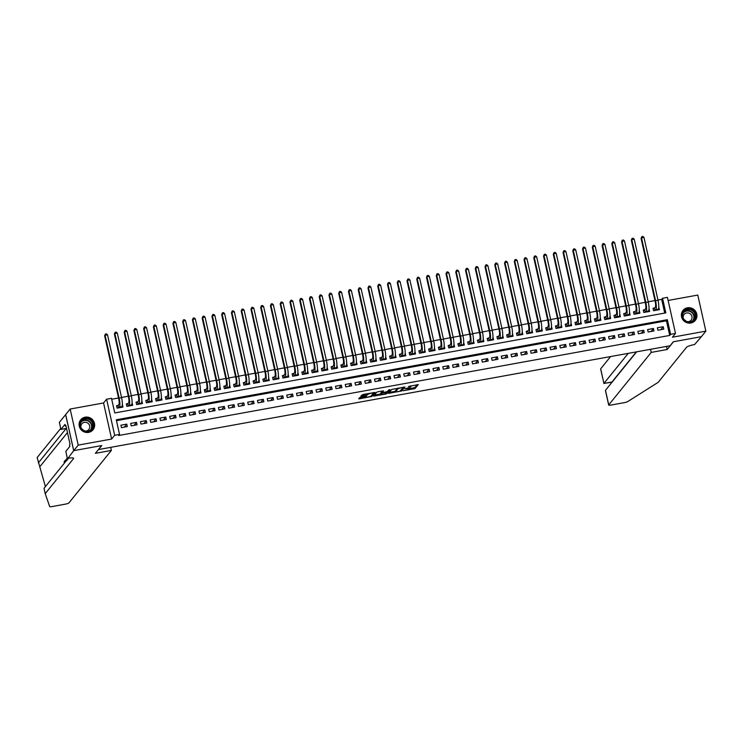 <?xml version="1.0" encoding="UTF-8"?>
<svg xmlns="http://www.w3.org/2000/svg" width="743" height="743" viewBox="0 0 743 743"><rect width="100%" height="100%" fill="white"/><g stroke="black" fill="none" stroke-linecap="round" stroke-linejoin="round"><path stroke-width="1.11" d="M403.226 390.753L415.077 388.543L418.263 384.586L408.362 386.499A3.186 0.567 167.4 0 1 410.907 386.499A3.186 0.567 167.4 0 1 410.86 386.639L410.6 386.964A3.186 0.567 167.4 0 1 406.969 388.217L404.861 388.728L406.727 388.524A3.186 0.567 167.4 0 1 409.272 388.524A3.186 0.567 167.4 0 1 409.226 388.663L408.966 388.988A3.186 0.567 167.4 0 1 405.334 390.233L403.226 390.753M88.566 432.38A7.922 7.597 39 0 0 93.451 420.9A7.922 7.597 39 0 0 80.708 419.795A7.922 7.597 39 0 0 88.566 432.38M690.841 323.01A7.922 7.597 39 0 0 695.727 311.531A7.922 7.597 39 0 0 682.984 310.425A7.922 7.597 39 0 0 690.841 323.01M360.764 397.282L359.631 397.672L358.72 398.815L359.519 398.815L371.946 396.372L375.131 392.415L363.039 394.468L360.819 396.233L366.448 395.35L368.11 394.301A2.666 0.474 167.4 0 1 370.859 393.307A2.666 0.474 167.4 0 1 373.274 393.261A2.666 0.474 167.4 0 1 373.237 393.372L371.147 395.945A2.666 0.474 167.4 0 1 368.407 396.938A2.666 0.474 167.4 0 1 365.983 396.994A2.666 0.474 167.4 0 1 366.03 396.883L366.392 396.409L365.593 396.409L360.764 397.282M119.549 434.395L114.673 435.287L106.611 399.214L111.487 398.322L114.756 412.95L665.821 312.877L662.552 298.259L667.428 297.367L675.489 333.44L670.613 334.322L667.344 319.704L116.279 419.776L119.549 434.395L118.648 435.509L669.722 335.437L670.613 334.322M675.489 333.44L672.443 337.211L705.85 331.137L701.373 336.681L673.325 341.771L670.102 345.755L98.559 449.552L101.782 445.559L73.743 450.657L78.219 445.113L111.626 439.048L114.673 435.287M388.515 393.363L401.722 390.967L404.907 387.01L391.682 389.453L388.515 393.363M385.701 394.059L373.608 396.112L376.794 392.155L377.927 391.765L383.555 390.883L382.236 392.564L383.035 392.564L387.382 391.589L388.719 389.936L390.066 389.657L386.834 393.669L385.701 394.059L385.589 393.539M73.743 450.657L65.672 414.585L70.158 409.04L78.219 445.113M705.85 331.137L697.788 295.073L668.115 300.46M118.267 405.399L116.558 405.706L117.106 408.139L122.957 407.08L122.409 404.638M128.019 403.625L126.31 403.932L126.858 406.375L132.709 405.306L132.161 402.873M137.771 401.852L136.062 402.167L136.61 404.601L142.461 403.542L141.913 401.099M147.523 400.078L145.814 400.393L146.362 402.827L152.213 401.768L151.674 399.325M157.275 398.313L155.575 398.619L156.114 401.062L161.965 399.994L161.426 397.561M167.036 396.539L165.327 396.846L165.865 399.288L171.726 398.22L171.178 395.787M176.788 394.765L175.079 395.081L175.627 397.514L181.478 396.456L180.93 394.013M186.539 393.001L184.831 393.307L185.378 395.74L191.23 394.682L190.682 392.248M196.291 391.227L194.582 391.533L195.13 393.976L200.982 392.908L200.434 390.474M206.043 389.453L204.334 389.769L204.882 392.202L210.733 391.143L210.195 388.7M215.795 387.679L214.095 387.995L214.634 390.428L220.485 389.369L219.947 386.927M225.556 385.914L223.847 386.221L224.386 388.663L230.246 387.595L229.698 385.162M235.308 384.14L233.599 384.447L234.147 386.889L239.998 385.821L239.45 383.388M245.06 382.366L243.351 382.682L243.899 385.115L249.75 384.057L249.202 381.614M254.812 380.602L253.103 380.908L253.651 383.342L259.502 382.283L258.954 379.849M264.564 378.828L262.855 379.134L263.403 381.577L269.254 380.509L268.715 378.076M274.316 377.054L272.616 377.37L273.155 379.803L279.006 378.744L278.467 376.302M284.077 375.289L282.368 375.596L282.907 378.029L288.767 376.97L288.219 374.537M293.829 373.515L292.12 373.822L292.668 376.264L298.519 375.196L297.971 372.763M303.581 371.741L301.872 372.057L302.42 374.491L308.271 373.432L307.723 370.989M313.332 369.968L311.623 370.283L312.171 372.717L318.023 371.658L317.475 369.215M323.084 368.203L321.375 368.509L321.923 370.952L327.774 369.884L327.226 367.451M332.836 366.429L331.137 366.736L331.675 369.178L337.526 368.11L336.988 365.677M342.597 364.655L340.888 364.971L341.427 367.404L347.278 366.345L346.74 363.903M352.349 362.89L350.64 363.197L351.188 365.63L357.039 364.572L356.491 362.138M362.101 361.117L360.392 361.423L360.94 363.866L366.791 362.798L366.243 360.364M371.853 359.343L370.144 359.658L370.692 362.092L376.543 361.033L375.995 358.59M381.605 357.578L379.896 357.885L380.444 360.318L386.295 359.259L385.747 356.816M391.357 355.804L389.657 356.111L390.196 358.553L396.047 357.485L395.508 355.052M401.109 354.03L399.409 354.337L399.948 356.779L405.799 355.711L405.26 353.278M410.87 352.256L409.161 352.572L409.709 355.005L415.56 353.947L415.012 351.504M420.622 350.492L418.913 350.798L419.461 353.231L425.312 352.173L424.764 349.739M430.373 348.718L428.665 349.024L429.213 351.467L435.064 350.399L434.516 347.965M440.125 346.944L438.416 347.26L438.964 349.693L444.816 348.634L444.268 346.192M449.877 345.179L448.178 345.486L448.716 347.919L454.567 346.86L454.029 344.427M459.629 343.405L457.929 343.712L458.468 346.154L464.319 345.086L463.781 342.653M469.39 341.631L467.681 341.947L468.229 344.38L474.08 343.322L473.532 340.879M479.142 339.857L477.433 340.173L477.981 342.607L483.832 341.548L483.284 339.105M488.894 338.093L487.185 338.399L487.733 340.842L493.584 339.774L493.036 337.341M498.646 336.319L496.937 336.625L497.485 339.068L503.336 338L502.788 335.567M508.398 334.545L506.689 334.861L507.237 337.294L513.088 336.235L512.549 333.793M518.15 332.78L516.45 333.087L516.989 335.52L522.84 334.461L522.301 332.028M527.911 331.006L526.202 331.313L526.741 333.756L532.601 332.688L532.053 330.254M537.663 329.233L535.954 329.548L536.502 331.982L542.353 330.923L541.805 328.48M547.415 327.468L545.706 327.774L546.254 330.208L552.105 329.149L551.557 326.706M557.166 325.694L555.458 326.001L556.005 328.443L561.857 327.375L561.309 324.942M566.918 323.92L565.209 324.227L565.757 326.669L571.608 325.601L571.07 323.168M576.67 322.146L574.971 322.462L575.509 324.895L581.36 323.837L580.822 321.394M586.431 320.382L584.722 320.688L585.261 323.121L591.122 322.063L590.574 319.629M596.183 318.608L594.474 318.914L595.022 321.357L600.873 320.289L600.325 317.855M605.935 316.834L604.226 317.15L604.774 319.583L610.625 318.524L610.077 316.081M615.687 315.069L613.978 315.376L614.526 317.809L620.377 316.75L619.829 314.317M625.439 313.295L623.73 313.602L624.278 316.044L630.129 314.976L629.59 312.543M635.191 311.521L633.491 311.837L634.03 314.27L639.881 313.212L639.342 310.769M644.952 309.747L643.243 310.063L643.782 312.497L649.642 311.438L649.094 308.995M657.899 330.226L663.75 329.168L663.202 326.725L657.351 327.793L657.899 330.226M648.147 332L653.998 330.932L653.45 328.499L647.599 329.558L648.147 332M638.395 333.765L644.246 332.706L643.698 330.273L637.847 331.332L638.395 333.765M628.634 335.539L634.485 334.48L633.946 332.037L628.095 333.105L628.634 335.539M618.882 337.313L624.733 336.245L624.194 333.811L618.343 334.87L618.882 337.313M609.13 339.077L614.981 338.019L614.433 335.585L608.582 336.644L609.13 339.077M599.378 340.851L605.229 339.792L604.681 337.35L598.83 338.418L599.378 340.851M589.626 342.625L595.477 341.557L594.929 339.124L589.078 340.183L589.626 342.625M579.874 344.399L585.725 343.331L585.178 340.898L579.326 341.956L579.874 344.399M570.113 346.164L575.974 345.105L575.426 342.662L569.575 343.73L570.113 346.164M560.361 347.938L566.212 346.879L565.674 344.436L559.823 345.504L560.361 347.938M550.609 349.712L556.461 348.643L555.922 346.21L550.061 347.269L550.609 349.712M540.858 351.476L546.709 350.417L546.161 347.984L540.31 349.043L540.858 351.476M531.106 353.25L536.957 352.191L536.409 349.749L530.558 350.817L531.106 353.25M521.354 355.024L527.205 353.956L526.657 351.523L520.806 352.581L521.354 355.024M511.593 356.798L517.453 355.73L516.905 353.296L511.054 354.355L511.593 356.798M501.841 358.563L507.692 357.504L507.153 355.061L501.302 356.129L501.841 358.563M492.089 360.336L497.94 359.278L497.401 356.835L491.541 357.903L492.089 360.336M482.337 362.11L488.188 361.042L487.64 358.609L481.789 359.668L482.337 362.11M472.585 363.875L478.436 362.816L477.888 360.374L472.037 361.442L472.585 363.875M462.833 365.649L468.684 364.59L468.136 362.147L462.285 363.216L462.833 365.649M453.072 367.423L458.933 366.355L458.385 363.921L452.533 364.98L453.072 367.423M443.32 369.187L449.171 368.129L448.633 365.695L442.782 366.754L443.32 369.187M433.568 370.961L439.419 369.903L438.881 367.46L433.02 368.528L433.568 370.961M423.816 372.735L429.668 371.667L429.12 369.234L423.269 370.293L423.816 372.735M414.065 374.509L419.916 373.441L419.368 371.008L413.517 372.067L414.065 374.509M404.313 376.274L410.164 375.215L409.616 372.772L403.765 373.84L404.313 376.274M394.552 378.048L400.412 376.989L399.864 374.546L394.013 375.614L394.552 378.048M384.8 379.822L390.651 378.754L390.112 376.32L384.261 377.379L384.8 379.822M375.048 381.586L380.899 380.527L380.36 378.094L374.5 379.153L375.048 381.586M365.296 383.36L371.147 382.301L370.599 379.859L364.748 380.927L365.296 383.36M355.544 385.134L361.395 384.066L360.847 381.633L354.996 382.691L355.544 385.134M345.792 386.908L351.643 385.84L351.095 383.407L345.244 384.465L345.792 386.908M336.031 388.673L341.891 387.614L341.343 385.171L335.492 386.239L336.031 388.673M326.279 390.446L332.13 389.388L331.592 386.945L325.74 388.013L326.279 390.446M316.527 392.22L322.378 391.152L321.84 388.719L315.989 389.778L316.527 392.22M306.775 393.985L312.627 392.926L312.079 390.484L306.227 391.552L306.775 393.985M297.024 395.759L302.875 394.7L302.327 392.258L296.476 393.326L297.024 395.759M287.272 397.533L293.123 396.465L292.575 394.031L286.724 395.09L287.272 397.533M277.52 399.297L283.371 398.239L282.823 395.805L276.972 396.864L277.52 399.297M267.759 401.071L273.61 400.013L273.071 397.57L267.22 398.638L267.759 401.071M258.007 402.845L263.858 401.777L263.319 399.344L257.468 400.403L258.007 402.845M248.255 404.619L254.106 403.551L253.558 401.118L247.707 402.177L248.255 404.619M238.503 406.384L244.354 405.325L243.806 402.882L237.955 403.951L238.503 406.384M228.751 408.158L234.602 407.099L234.054 404.656L228.203 405.724L228.751 408.158M218.999 409.932L224.85 408.864L224.302 406.43L218.451 407.489L218.999 409.932M209.238 411.696L215.089 410.638L214.551 408.204L208.699 409.263L209.238 411.696M199.486 413.47L205.337 412.411L204.799 409.969L198.948 411.037L199.486 413.47M189.734 415.244L195.585 414.176L195.037 411.743L189.186 412.802L189.734 415.244M179.982 417.018L185.834 415.95L185.286 413.517L179.434 414.575L179.982 417.018M170.231 418.783L176.082 417.724L175.534 415.281L169.683 416.349L170.231 418.783M160.479 420.557L166.33 419.489L165.782 417.055L159.931 418.114L160.479 420.557M150.718 422.33L156.569 421.262L156.03 418.829L150.179 419.888L150.718 422.33M140.966 424.095L146.817 423.036L146.278 420.594L140.427 421.662L140.966 424.095M131.214 425.869L137.065 424.81L136.526 422.368L130.666 423.436L131.214 425.869M669.722 335.437L666.452 320.809L116.484 420.687M126.765 424.142L120.914 425.2L121.462 427.643L127.313 426.575L126.765 424.142L124.36 427.114M664.725 313.082L661.66 299.364L657.964 300.033M654.982 300.571L648.212 301.807M645.221 302.345L638.46 303.571M635.469 304.119L628.708 305.345M625.717 305.893L618.956 307.119M615.966 307.658L609.195 308.893M606.214 309.432L599.443 310.658M596.462 311.206L589.691 312.431M586.701 312.97L579.939 314.205M576.949 314.744L570.187 315.97M567.197 316.518L560.436 317.744M557.445 318.283L550.684 319.518M547.693 320.057L540.923 321.282M537.941 321.83L531.171 323.056M528.18 323.604L521.419 324.83M518.428 325.369L511.667 326.604M508.676 327.143L501.915 328.369M498.925 328.917L492.163 330.143M489.173 330.681L482.402 331.917M479.421 332.455L472.65 333.681M469.66 334.229L462.898 335.455M459.908 336.003L453.146 337.229M450.156 337.768L443.395 339.003M440.404 339.542L433.643 340.768M430.652 341.316L423.881 342.542M420.9 343.08L414.13 344.315M411.148 344.854L404.378 346.08M401.387 346.628L394.626 347.854M391.635 348.393L384.874 349.628M381.883 350.167L375.122 351.393M372.132 351.941L365.361 353.166M362.38 353.714L355.609 354.94M352.628 355.479L345.857 356.714M342.867 357.253L336.105 358.479M333.115 359.027L326.353 360.253M323.363 360.792L316.602 362.027M313.611 362.565L306.84 363.791M303.859 364.339L297.089 365.565M294.107 366.113L287.337 367.339M284.346 367.878L277.585 369.104M274.594 369.652L267.833 370.878M264.842 371.426L258.081 372.652M255.09 373.19L248.32 374.426M245.339 374.964L238.568 376.19M235.587 376.738L228.816 377.964M225.826 378.503L219.064 379.738M216.074 380.277L209.312 381.503M206.322 382.051L199.561 383.277M196.57 383.825L189.799 385.05M186.818 385.589L180.047 386.824M177.066 387.363L170.296 388.589M167.305 389.137L160.544 390.363M157.553 390.902L150.792 392.137M147.801 392.675L141.04 393.901M138.049 394.449L131.279 395.675M128.298 396.214L121.527 397.449M118.546 397.988L111.691 399.232M654.704 307.983L652.995 308.289L653.543 310.732L659.394 309.664L658.762 307.24M111.626 439.048L103.565 402.975L70.158 409.04M103.565 402.975L106.611 399.214M661.66 299.364L662.552 298.259M666.452 320.809L667.344 319.704M663.202 326.725L660.796 329.697M653.45 328.499L651.044 331.471M643.698 330.273L641.293 333.245M633.946 332.037L631.541 335.009M624.194 333.811L621.789 336.783M614.433 335.585L612.037 338.557M604.681 337.35L602.276 340.322M594.929 339.124L592.524 342.096M585.178 340.898L582.772 343.87M575.426 342.662L573.02 345.644M565.674 344.436L563.268 347.408M555.922 346.21L553.516 349.182M546.161 347.984L543.755 350.956M536.409 349.749L534.003 352.721M526.657 351.523L524.252 354.495M516.905 353.296L514.5 356.269M507.153 355.061L504.748 358.033M497.401 356.835L494.996 359.807M487.64 358.609L485.235 361.581M477.888 360.374L475.483 363.355M468.136 362.147L465.731 365.119M458.385 363.921L455.979 366.893M448.633 365.695L446.227 368.667M438.881 367.46L436.475 370.432M429.12 369.234L426.714 372.206M419.368 371.008L416.962 373.98M409.616 372.772L407.21 375.754M399.864 374.546L397.459 377.518M390.112 376.32L387.707 379.292M380.36 378.094L377.955 381.066M370.599 379.859L368.194 382.831M360.847 381.633L358.442 384.605M351.095 383.407L348.69 386.379M341.343 385.171L338.938 388.143M331.592 386.945L329.186 389.917M321.84 388.719L319.434 391.691M312.079 390.484L309.673 393.465M302.327 392.258L299.921 395.23M292.575 394.031L290.169 397.003M282.823 395.805L280.417 398.777M273.071 397.57L270.666 400.542M263.319 399.344L260.914 402.316M253.558 401.118L251.162 404.09M243.806 402.882L241.401 405.864M234.054 404.656L231.649 407.628M224.302 406.43L221.897 409.402M214.551 408.204L212.145 411.176M204.799 409.969L202.393 412.941M195.037 411.743L192.641 414.715M185.286 413.517L182.88 416.489M175.534 415.281L173.128 418.253M165.782 417.055L163.376 420.027M156.03 418.829L153.625 421.801M146.278 420.594L143.873 423.575M136.526 422.368L134.121 425.34M409.114 388.793L414.863 387.567L417.241 384.623M401.248 390.14L403.886 387.047M389.295 392.397L395.787 391.217M399.78 391.245L403.356 387.54L401.424 387.762A3.186 0.567 167.4 0 0 397.793 389.007L395.898 391.357A3.186 0.567 167.4 0 0 395.843 391.496A3.186 0.567 167.4 0 0 398.397 391.496L399.78 391.245M395.843 391.496L395.629 390.521A3.186 0.567 167.4 0 1 395.675 390.381L397.421 388.227M380.806 393.939L374.407 395.1M382.534 390.929L382.236 392.564M388.951 389.806L386.62 392.694L386.834 393.669M380.927 394.161A2.666 0.474 167.4 0 0 380.88 394.282A2.666 0.474 167.4 0 0 383.304 394.227A2.666 0.474 167.4 0 0 386.044 393.233L386.797 392.285L385.998 392.285L381.661 393.261L380.927 394.161L380.704 393.186A2.666 0.474 167.4 0 0 380.667 393.307A2.666 0.474 167.4 0 0 380.75 393.391M382.116 391.998L381.438 392.285L381.661 393.261M380.704 393.186L381.438 392.285M361.618 395.211L367.646 393.632M371.472 395.545L374.11 392.462M359.519 397.802L365.909 396.641M653.134 308.912L655.317 307.212A5.08 1.096 -100.3 0 0 655.122 301.231L641.079 238.401L641.841 236.618L642.816 236.432L643.967 237.407L658.01 300.237A7.616 1.644 79.7 0 1 658.298 309.209L657.685 309.97M643.967 237.407L641.525 237.844L655.577 300.683A7.616 1.644 79.7 0 1 655.865 309.655L655.242 310.416M641.841 236.618L641.079 238.401M654.518 308.206L655.029 310.453M684.433 310.481A6.854 6.576 -141 0 1 693.962 311.261A6.854 6.576 -141 0 1 693.563 320.688A6.854 6.576 -141 0 1 684.034 319.908A6.854 6.576 -141 0 1 684.433 310.481M693.135 320.419A6.343 6.093 39 0 0 693.135 311.308A6.343 6.093 39 0 0 683.969 311.707A6.343 6.093 39 0 0 693.135 320.419M684.442 319.843A4.514 4.337 -141 0 1 685.78 320.93M687.712 321.719A4.514 4.337 39 0 0 690.609 314.187A4.514 4.337 39 0 0 683.263 318.125M694.046 321.608A7.867 7.551 39 0 0 694.241 310.147A7.867 7.551 39 0 0 682.055 311.902M82.157 419.851A6.854 6.576 -141 0 1 91.686 420.631A6.854 6.576 -141 0 1 91.287 430.058A6.854 6.576 -141 0 1 81.758 429.278A6.854 6.576 -141 0 1 82.157 419.851M90.86 429.788A6.343 6.093 39 0 0 90.86 420.677A6.343 6.093 39 0 0 81.702 421.077A6.343 6.093 39 0 0 90.86 429.788M82.167 429.213A4.514 4.337 -141 0 1 83.513 430.299M85.436 431.089A4.514 4.337 39 0 0 88.333 423.556A4.514 4.337 39 0 0 80.987 427.494M91.77 430.977A7.867 7.551 39 0 0 91.965 419.516A7.867 7.551 39 0 0 79.78 421.272M610.597 356.566L600.669 368.834L603.929 383.407L612.074 382.171M628.234 353.362L603.873 383.472L611.963 382.004L636.333 351.894M667.205 349.498L651.212 352.405L608.74 404.907A3.046 0.548 167.4 0 0 608.684 405.037A3.046 0.548 167.4 0 0 611.127 405.037L624.436 402.622A3.046 0.548 167.4 0 0 627.686 401.601L658.214 382.311L686.532 347.315A7.105 1.272 -12.6 0 1 694.612 344.52L701.42 336.672L673.474 341.743L667.205 349.498L666.508 346.414M651.212 352.405L650.515 349.312M636.612 351.838L605.48 390.326L608.74 404.907M603.92 383.36L600.623 368.965A3.046 0.548 -12.6 0 1 600.669 368.834M605.591 390.846L605.48 390.326M65.087 462.248A13.225 12.696 39 0 0 65.022 462.09L65.393 461.635M65.43 461.821L65.133 460.484L65.941 459.945M60.712 428.432L37.15 457.558L45.407 486.572M67.502 459.22L66.656 458.598L67.056 459.815M111.357 450.434L68.885 502.937A3.046 0.548 167.4 0 1 65.421 504.135L52.112 506.55A3.046 0.548 167.4 0 1 49.679 506.568L45.212 493.631L73.529 458.626A7.105 1.272 167.4 0 0 73.641 458.32A7.105 1.272 167.4 0 0 67.957 458.32L73.687 450.667L101.633 445.586L95.364 453.341L111.357 450.434L110.67 447.351M67.502 459.267L65.839 451.345L69.851 446.385L69.508 444.825L70.037 444.165L65.839 425.349L65.3 426.008L64.947 424.448L60.935 429.417L59.356 422.349L65.672 414.585M65.625 414.594L73.687 450.667M45.212 493.631L44.023 488.29L68.319 458.255M66.201 428.46L38.339 462.898M60.935 429.417L66.517 428.395M65.3 426.008L65.96 425.888M67.65 458.375L67.669 459.063M68.31 458.858L67.771 457.994M66.694 460.27L66.656 458.598M67.065 460.446L66.721 459.378L66.889 460.549M65.96 460.103L66.257 460.799M65.495 460.028L66.164 459.796M66.099 461.004L65.43 460.966L65.588 461.635M66.081 461.022A13.225 12.696 39 0 0 66.016 460.864L65.43 460.966M64.437 463.056L64.139 461.709L64.901 460.771L64.446 462.202L65.022 462.09M64.446 462.202L64.595 462.861M643.382 310.685L645.565 308.986A5.08 1.096 -100.3 0 0 645.37 303.005L631.327 240.175L632.089 238.382L633.064 238.206L634.216 239.172L648.258 302.011A7.616 1.644 79.7 0 1 648.546 310.983L647.933 311.744M634.216 239.172L631.773 239.617L645.825 302.447A7.616 1.644 79.7 0 1 646.113 311.428L645.491 312.19M632.089 238.382L631.327 240.175M644.766 309.97L645.268 312.227M633.63 312.459L635.813 310.76A5.08 1.096 -100.3 0 0 635.618 304.779L621.575 241.939L622.337 240.156L623.312 239.98L624.464 240.946L638.506 303.776A7.616 1.644 79.7 0 1 638.794 312.757L638.181 313.518M624.464 240.946L622.021 241.391L636.064 304.221A7.616 1.644 79.7 0 1 636.361 313.193L635.739 313.964M622.337 240.156L621.575 241.939M635.014 311.744L635.516 314.001M623.869 314.224L626.061 312.534A5.08 1.096 -100.3 0 0 625.866 306.543L611.823 243.713L612.585 241.93L613.56 241.754L614.712 242.72L628.754 305.549A7.616 1.644 79.7 0 1 629.042 314.521L628.42 315.292M614.712 242.72L612.269 243.165L626.312 305.995A7.616 1.644 79.7 0 1 626.6 314.967L625.987 315.729M612.585 241.93L611.823 243.713M625.262 313.518L625.764 315.775M614.117 315.998L616.309 314.298A5.08 1.096 -100.3 0 0 616.114 308.317L602.071 245.487L602.833 243.695L603.808 243.518L604.951 244.493L619.003 307.323A7.616 1.644 79.7 0 1 619.29 316.295L618.668 317.057M604.951 244.493L602.517 244.93L616.56 307.769A7.616 1.644 79.7 0 1 616.848 316.741L616.235 317.502M602.833 243.695L602.071 245.487M615.51 315.292L616.012 317.54M604.365 317.772L606.548 316.072A5.08 1.096 -100.3 0 0 606.362 310.091L592.31 247.261L593.072 245.469L594.047 245.292L595.199 246.258L609.241 309.097A7.616 1.644 79.7 0 1 609.539 318.069L608.916 318.831M595.199 246.258L592.765 246.704L606.808 309.534A7.616 1.644 79.7 0 1 607.096 318.506L606.483 319.276M593.072 245.469L592.31 247.261M605.749 317.057L606.26 319.314M594.614 319.536L596.796 317.846A5.08 1.096 -100.3 0 0 596.601 311.865L582.558 249.026L583.32 247.243L584.295 247.066L585.447 248.032L599.49 310.862A7.616 1.644 79.7 0 1 599.787 319.834L599.164 320.604M585.447 248.032L583.004 248.478L597.056 311.308A7.616 1.644 79.7 0 1 597.344 320.279L596.722 321.041M583.32 247.243L582.558 249.026M595.997 318.831L596.508 321.087M584.862 321.31L587.044 319.611A5.08 1.096 -100.3 0 0 586.849 313.63L572.807 250.8L573.568 249.007L574.543 248.831L575.695 249.806L589.738 312.636A7.616 1.644 79.7 0 1 590.026 321.608L589.413 322.369M575.695 249.806L573.252 250.242L587.304 313.082A7.616 1.644 79.7 0 1 587.592 322.053L586.97 322.815M573.568 249.007L572.807 250.8M586.246 320.604L586.747 322.852M575.11 323.084L577.292 321.385A5.08 1.096 -100.3 0 0 577.097 315.404L563.055 252.574L563.816 250.781L564.791 250.605L565.943 251.571L579.986 314.41A7.616 1.644 79.7 0 1 580.274 323.381L579.661 324.143M565.943 251.571L563.5 252.016L577.543 314.846A7.616 1.644 79.7 0 1 577.84 323.827L577.218 324.589M563.816 250.781L563.055 252.574M576.494 322.369L576.995 324.626M565.349 324.849L567.541 323.159A5.08 1.096 -100.3 0 0 567.346 317.177L553.303 254.338L554.064 252.555L555.04 252.379L556.191 253.344L570.234 316.174A7.616 1.644 79.7 0 1 570.522 325.155L569.9 325.917M556.191 253.344L553.749 253.79L567.791 316.62A7.616 1.644 79.7 0 1 568.079 325.592L567.466 326.363M554.064 252.555L553.303 254.338M566.742 324.143L567.243 326.4M555.597 326.623L557.789 324.932A5.08 1.096 -100.3 0 0 557.594 318.942L543.551 256.112L544.313 254.329L545.288 254.152L546.43 255.118L560.482 317.948A7.616 1.644 79.7 0 1 560.77 326.92L560.148 327.691M546.43 255.118L543.997 255.555L558.039 318.394A7.616 1.644 79.7 0 1 558.327 327.366L557.714 328.127M544.313 254.329L543.551 256.112M556.99 325.917L557.491 328.174M545.845 328.397L548.028 326.697A5.08 1.096 -100.3 0 0 547.842 320.716L533.79 257.886L534.551 256.094L535.527 255.917L536.678 256.883L550.721 319.722A7.616 1.644 79.7 0 1 551.018 328.694L550.396 329.455M536.678 256.883L534.245 257.329L548.288 320.159A7.616 1.644 79.7 0 1 548.575 329.14L547.962 329.901M534.551 256.094L533.79 257.886M547.238 327.691L547.74 329.938M536.093 330.171L538.276 328.471A5.08 1.096 -100.3 0 0 538.081 322.49L524.038 259.66L524.799 257.867L525.775 257.691L526.926 258.657L540.969 321.496A7.616 1.644 79.7 0 1 541.266 330.468L540.644 331.229M526.926 258.657L524.493 259.103L538.536 321.933A7.616 1.644 79.7 0 1 538.824 330.904L538.201 331.675M524.799 257.867L524.038 259.66M537.477 329.455L537.988 331.712M526.341 331.935L528.524 330.245A5.08 1.096 -100.3 0 0 528.329 324.264L514.286 261.425L515.048 259.641L516.023 259.465L517.174 260.431L531.217 323.261A7.616 1.644 79.7 0 1 531.505 332.232L530.892 333.003M517.174 260.431L514.732 260.877L528.784 323.707A7.616 1.644 79.7 0 1 529.072 332.678L528.449 333.44M515.048 259.641L514.286 261.425M527.725 331.229L528.227 333.486M516.589 333.709L518.772 332.01A5.08 1.096 -100.3 0 0 518.577 326.028L504.534 263.198L505.296 261.406L506.271 261.23L507.423 262.205L521.465 325.035A7.616 1.644 79.7 0 1 521.753 334.006L521.14 334.768M507.423 262.205L504.98 262.641L519.023 325.48A7.616 1.644 79.7 0 1 519.32 334.452L518.698 335.214M505.296 261.406L504.534 263.198M517.973 333.003L518.475 335.251M506.828 335.483L509.02 333.783A5.08 1.096 -100.3 0 0 508.825 327.802L494.782 264.972L495.544 263.18L496.519 263.003L497.671 263.969L511.713 326.809A7.616 1.644 79.7 0 1 512.001 335.78L511.379 336.542M497.671 263.969L495.228 264.415L509.271 327.245A7.616 1.644 79.7 0 1 509.568 336.217L508.946 336.988M495.544 263.18L494.782 264.972M508.221 334.768L508.723 337.025M497.076 337.248L499.268 335.557A5.08 1.096 -100.3 0 0 499.073 329.576L485.03 266.737L485.792 264.954L486.767 264.777L487.91 265.743L501.962 328.573A7.616 1.644 79.7 0 1 502.249 337.545L501.627 338.316M487.91 265.743L485.476 266.189L499.519 329.019A7.616 1.644 79.7 0 1 499.807 337.991L499.194 338.752M485.792 264.954L485.03 266.737M498.469 336.542L498.971 338.799M487.324 339.022L489.516 337.322A5.08 1.096 -100.3 0 0 489.321 331.341L475.269 268.511L476.031 266.728L477.006 266.542L478.158 267.517L492.2 330.347A7.616 1.644 79.7 0 1 492.498 339.319L491.875 340.08M478.158 267.517L475.724 267.954L489.767 330.793A7.616 1.644 79.7 0 1 490.055 339.765L489.442 340.526M476.031 266.728L475.269 268.511M488.718 338.316L489.219 340.563M477.573 340.796L479.755 339.096A5.08 1.096 -100.3 0 0 479.569 333.115L465.517 270.285L466.279 268.492L467.254 268.316L468.406 269.282L482.448 332.121A7.616 1.644 79.7 0 1 482.746 341.093L482.123 341.854M468.406 269.282L465.972 269.728L480.015 332.558A7.616 1.644 79.7 0 1 480.303 341.539L479.681 342.3M466.279 268.492L465.517 270.285M478.956 340.08L479.467 342.337M467.821 342.569L470.003 340.87A5.08 1.096 -100.3 0 0 469.808 334.889L455.765 272.049L456.527 270.266L457.502 270.09L458.654 271.056L472.697 333.886A7.616 1.644 79.7 0 1 472.985 342.867L472.372 343.628M458.654 271.056L456.211 271.501L470.263 334.331A7.616 1.644 79.7 0 1 470.551 343.303L469.929 344.074M456.527 270.266L455.765 272.049M469.204 341.854L469.706 344.111M458.069 344.334L460.251 342.644A5.08 1.096 -100.3 0 0 460.056 336.653L446.014 273.823L446.775 272.04L447.75 271.864L448.902 272.83L462.945 335.66A7.616 1.644 79.7 0 1 463.233 344.631L462.62 345.402M448.902 272.83L446.459 273.275L460.502 336.105A7.616 1.644 79.7 0 1 460.799 345.077L460.177 345.839M446.775 272.04L446.014 273.823M459.453 343.628L459.954 345.885M448.308 346.108L450.499 344.408A5.08 1.096 -100.3 0 0 450.304 338.427L436.262 275.597L437.023 273.805L437.998 273.628L439.15 274.604L453.193 337.433A7.616 1.644 79.7 0 1 453.481 346.405L452.858 347.167M439.15 274.604L436.708 275.04L450.75 337.879A7.616 1.644 79.7 0 1 451.047 346.851L450.425 347.613M437.023 273.805L436.262 275.597M449.701 345.402L450.202 347.65M438.556 347.882L440.748 346.182A5.08 1.096 -100.3 0 0 440.553 340.201L426.51 277.371L427.271 275.579L428.247 275.402L429.389 276.368L443.441 339.207A7.616 1.644 79.7 0 1 443.729 348.179L443.107 348.941M429.389 276.368L426.956 276.814L440.998 339.644A7.616 1.644 79.7 0 1 441.286 348.616L440.673 349.386M427.271 275.579L426.51 277.371M439.949 347.167L440.45 349.424M428.804 349.647L430.996 347.956A5.08 1.096 -100.3 0 0 430.801 341.975L416.749 279.136L417.52 277.353L418.495 277.176L419.637 278.142L433.68 340.972A7.616 1.644 79.7 0 1 433.977 349.944L433.355 350.715M419.637 278.142L417.204 278.588L431.246 341.418A7.616 1.644 79.7 0 1 431.534 350.39L430.921 351.151M417.52 277.353L416.749 279.136M430.197 348.941L430.699 351.198M419.052 351.42L421.235 349.721A5.08 1.096 -100.3 0 0 421.049 343.74L406.997 280.91L407.758 279.117L408.734 278.941L409.885 279.916L423.928 342.746A7.616 1.644 79.7 0 1 424.225 351.718L423.603 352.479M409.885 279.916L407.452 280.352L421.495 343.192A7.616 1.644 79.7 0 1 421.783 352.163L421.16 352.925M407.758 279.117L406.997 280.91M420.436 350.715L420.947 352.962M409.3 353.194L411.483 351.495A5.08 1.096 -100.3 0 0 411.288 345.514L397.245 282.684L398.007 280.891L398.982 280.715L400.133 281.681L414.176 344.52A7.616 1.644 79.7 0 1 414.464 353.492L413.851 354.253M400.133 281.681L397.691 282.126L411.743 344.956A7.616 1.644 79.7 0 1 412.031 353.937L411.408 354.699M398.007 280.891L397.245 282.684M410.684 352.479L411.185 354.736M399.548 354.959L401.731 353.269A5.08 1.096 -100.3 0 0 401.536 347.287L387.493 284.448L388.255 282.665L389.23 282.489L390.381 283.454L404.424 346.284A7.616 1.644 79.7 0 1 404.712 355.265L404.099 356.027M390.381 283.454L387.939 283.9L401.982 346.73A7.616 1.644 79.7 0 1 402.279 355.702L401.657 356.473M388.255 282.665L387.493 284.448M400.932 354.253L401.434 356.51M389.796 356.733L391.979 355.043A5.08 1.096 -100.3 0 0 391.784 349.052L377.741 286.222L378.503 284.439L379.478 284.263L380.63 285.228L394.672 348.058A7.616 1.644 79.7 0 1 394.96 357.03L394.347 357.801M380.63 285.228L378.187 285.665L392.23 348.504A7.616 1.644 79.7 0 1 392.527 357.476L391.905 358.237M378.503 284.439L377.741 286.222M391.18 356.027L391.682 358.284M380.035 358.507L382.227 356.807A5.08 1.096 -100.3 0 0 382.032 350.826L367.989 287.996L368.751 286.204L369.726 286.027L370.868 286.993L384.92 349.832A7.616 1.644 79.7 0 1 385.208 358.804L384.586 359.566M370.868 286.993L368.435 287.439L382.478 350.269A7.616 1.644 79.7 0 1 382.766 359.25L382.153 360.011M368.751 286.204L367.989 287.996M381.428 357.792L381.93 360.049M370.283 360.281L372.475 358.581A5.08 1.096 -100.3 0 0 372.28 352.6L358.228 289.77L358.999 287.978L359.974 287.801L361.117 288.767L375.169 351.597A7.616 1.644 79.7 0 1 375.456 360.578L374.834 361.339M361.117 288.767L358.683 289.213L372.726 352.043A7.616 1.644 79.7 0 1 373.014 361.014L372.401 361.785M358.999 287.978L358.228 289.77M371.676 359.566L372.178 361.822M360.531 362.045L362.714 360.355A5.08 1.096 -100.3 0 0 362.528 354.374L348.476 291.535L349.238 289.751L350.213 289.575L351.365 290.541L365.407 353.371A7.616 1.644 79.7 0 1 365.705 362.343L365.082 363.113M351.365 290.541L348.931 290.987L362.974 353.817A7.616 1.644 79.7 0 1 363.262 362.788L362.64 363.55M349.238 289.751L348.476 291.535M361.915 361.339L362.426 363.596M350.78 363.819L352.962 362.12A5.08 1.096 -100.3 0 0 352.767 356.138L338.724 293.309L339.486 291.516L340.461 291.34L341.613 292.315L355.656 355.145A7.616 1.644 79.7 0 1 355.943 364.116L355.33 364.878M341.613 292.315L339.17 292.751L353.222 355.591A7.616 1.644 79.7 0 1 353.51 364.562L352.888 365.324M339.486 291.516L338.724 293.309M352.163 363.113L352.674 365.361M341.028 365.593L343.21 363.894A5.08 1.096 -100.3 0 0 343.015 357.912L328.973 295.082L329.734 293.29L330.709 293.113L331.861 294.079L345.904 356.919A7.616 1.644 79.7 0 1 346.192 365.89L345.579 366.652M331.861 294.079L329.418 294.525L343.461 357.355A7.616 1.644 79.7 0 1 343.758 366.327L343.136 367.098M329.734 293.29L328.973 295.082M342.412 364.878L342.913 367.135M331.276 367.358L333.458 365.667A5.08 1.096 -100.3 0 0 333.263 359.686L319.221 296.847L319.982 295.064L320.957 294.887L322.109 295.853L336.152 358.683A7.616 1.644 79.7 0 1 336.44 367.655L335.827 368.426M322.109 295.853L319.666 296.299L333.709 359.129A7.616 1.644 79.7 0 1 334.006 368.101L333.384 368.862M319.982 295.064L319.221 296.847M332.66 366.652L333.161 368.909M321.515 369.132L323.707 367.432A5.08 1.096 -100.3 0 0 323.511 361.451L309.469 298.621L310.23 296.838L311.206 296.652L312.348 297.627L326.4 360.457A7.616 1.644 79.7 0 1 326.688 369.429L326.066 370.19M312.348 297.627L309.915 298.064L323.957 360.903A7.616 1.644 79.7 0 1 324.245 369.875L323.632 370.636M310.23 296.838L309.469 298.621M322.908 368.426L323.409 370.673M311.763 370.906L313.955 369.206A5.08 1.096 -100.3 0 0 313.76 363.225L299.717 300.395L300.478 298.602L301.454 298.426L302.596 299.392L316.648 362.231A7.616 1.644 79.7 0 1 316.936 371.203L316.314 371.964M302.596 299.392L300.163 299.838L314.205 362.668A7.616 1.644 79.7 0 1 314.493 371.649L313.88 372.41M300.478 298.602L299.717 300.395M313.156 370.19L313.657 372.447M302.011 372.68L304.193 370.98A5.08 1.096 -100.3 0 0 304.008 364.999L289.956 302.16L290.717 300.376L291.693 300.2L292.844 301.166L306.887 363.996A7.616 1.644 79.7 0 1 307.184 372.977L306.562 373.738M292.844 301.166L290.411 301.612L304.454 364.441A7.616 1.644 79.7 0 1 304.741 373.413L304.128 374.184M290.717 300.376L289.956 302.16M303.395 371.964L303.906 374.221M292.259 374.444L294.442 372.754A5.08 1.096 -100.3 0 0 294.247 366.763L280.204 303.933L280.965 302.15L281.941 301.974L283.092 302.94L297.135 365.77A7.616 1.644 79.7 0 1 297.423 374.741L296.81 375.512M283.092 302.94L280.65 303.385L294.702 366.215A7.616 1.644 79.7 0 1 294.99 375.187L294.367 375.949M280.965 302.15L280.204 303.933M293.643 373.738L294.154 375.995M282.507 376.218L284.69 374.518A5.08 1.096 -100.3 0 0 284.495 368.537L270.452 305.707L271.214 303.915L272.189 303.738L273.34 304.714L287.383 367.544A7.616 1.644 79.7 0 1 287.671 376.515L287.058 377.277M273.34 304.714L270.898 305.15L284.94 367.989A7.616 1.644 79.7 0 1 285.238 376.961L284.615 377.723M271.214 303.915L270.452 305.707M283.891 375.512L284.393 377.76M272.755 377.992L274.938 376.292A5.08 1.096 -100.3 0 0 274.743 370.311L260.7 307.481L261.462 305.689L262.437 305.512L263.589 306.478L277.631 369.317A7.616 1.644 79.7 0 1 277.919 378.289L277.306 379.051M263.589 306.478L261.146 306.924L275.189 369.754A7.616 1.644 79.7 0 1 275.486 378.726L274.864 379.497M261.462 305.689L260.7 307.481M274.139 377.277L274.641 379.534M262.994 379.757L265.186 378.066A5.08 1.096 -100.3 0 0 264.991 372.085L250.948 309.246L251.71 307.463L252.685 307.286L253.827 308.252L267.879 371.082A7.616 1.644 79.7 0 1 268.167 380.054L267.545 380.825M253.827 308.252L251.394 308.698L265.437 371.528A7.616 1.644 79.7 0 1 265.725 380.5L265.112 381.261M251.71 307.463L250.948 309.246M264.387 379.051L264.889 381.308M253.242 381.531L255.434 379.831A5.08 1.096 -100.3 0 0 255.239 373.85L241.196 311.02L241.958 309.227L242.933 309.051L244.076 310.026L258.127 372.856A7.616 1.644 79.7 0 1 258.415 381.828L257.793 382.589M244.076 310.026L241.642 310.463L255.685 373.302A7.616 1.644 79.7 0 1 255.973 382.274L255.36 383.035M241.958 309.227L241.196 311.02M254.635 380.825L255.137 383.072M243.49 383.304L245.673 381.605A5.08 1.096 -100.3 0 0 245.487 375.624L231.435 312.794L232.197 311.001L233.172 310.825L234.324 311.791L248.366 374.63A7.616 1.644 79.7 0 1 248.664 383.602L248.041 384.363M234.324 311.791L231.89 312.236L245.933 375.066A7.616 1.644 79.7 0 1 246.221 384.047L245.608 384.809M232.197 311.001L231.435 312.794M244.874 382.589L245.385 384.846M233.739 385.069L235.921 383.379A5.08 1.096 -100.3 0 0 235.726 377.398L221.683 314.558L222.445 312.775L223.42 312.599L224.572 313.565L238.614 376.395A7.616 1.644 79.7 0 1 238.902 385.376L238.289 386.137M224.572 313.565L222.129 314.01L236.181 376.84A7.616 1.644 79.7 0 1 236.469 385.812L235.847 386.583M222.445 312.775L221.683 314.558M235.122 384.363L235.633 386.62M223.987 386.843L226.169 385.143A5.08 1.096 -100.3 0 0 225.974 379.162L211.931 316.332L212.693 314.549L213.668 314.373L214.82 315.338L228.863 378.168A7.616 1.644 79.7 0 1 229.15 387.14L228.538 387.911M214.82 315.338L212.377 315.775L226.429 378.614A7.616 1.644 79.7 0 1 226.717 387.586L226.095 388.348M212.693 314.549L211.931 316.332M225.37 386.137L225.872 388.394M214.235 388.617L216.417 386.917A5.08 1.096 -100.3 0 0 216.222 380.936L202.18 318.106L202.941 316.314L203.916 316.137L205.068 317.103L219.111 379.942A7.616 1.644 79.7 0 1 219.399 388.914L218.786 389.676M205.068 317.103L202.625 317.549L216.668 380.379A7.616 1.644 79.7 0 1 216.965 389.36L216.343 390.121M202.941 316.314L202.18 318.106M215.619 387.902L216.12 390.159M204.474 390.391L206.665 388.691A5.08 1.096 -100.3 0 0 206.47 382.71L192.428 319.871L193.189 318.088L194.164 317.911L195.316 318.877L209.359 381.707A7.616 1.644 79.7 0 1 209.647 390.688L209.024 391.45M195.316 318.877L192.874 319.323L206.916 382.153A7.616 1.644 79.7 0 1 207.204 391.124L206.591 391.895M193.189 318.088L192.428 319.871M205.867 389.676L206.368 391.933M194.722 392.155L196.914 390.465A5.08 1.096 -100.3 0 0 196.719 384.484L182.676 321.645L183.437 319.861L184.413 319.685L185.555 320.651L199.607 383.481A7.616 1.644 79.7 0 1 199.895 392.453L199.273 393.223M185.555 320.651L183.122 321.097L197.164 383.927A7.616 1.644 79.7 0 1 197.452 392.898L196.839 393.66M183.437 319.861L182.676 321.645M196.115 391.45L196.616 393.706M184.97 393.929L187.152 392.23A5.08 1.096 -100.3 0 0 186.967 386.249L172.915 323.419L173.676 321.626L174.651 321.45L175.803 322.425L189.846 385.255A7.616 1.644 79.7 0 1 190.143 394.227L189.521 394.988M175.803 322.425L173.37 322.861L187.412 385.701A7.616 1.644 79.7 0 1 187.7 394.672L187.087 395.434M173.676 321.626L172.915 323.419M186.354 393.223L186.864 395.471M175.218 395.703L177.401 394.004A5.08 1.096 -100.3 0 0 177.206 388.022L163.163 325.193L163.924 323.4L164.9 323.224L166.051 324.189L180.094 387.029A7.616 1.644 79.7 0 1 180.391 396L179.769 396.762M166.051 324.189L163.609 324.635L177.661 387.465A7.616 1.644 79.7 0 1 177.948 396.437L177.326 397.208M163.924 323.4L163.163 325.193M176.602 394.988L177.113 397.245M165.466 397.468L167.649 395.778A5.08 1.096 -100.3 0 0 167.454 389.796L153.411 326.957L154.172 325.174L155.148 324.997L156.299 325.963L170.342 388.793A7.616 1.644 79.7 0 1 170.63 397.765L170.017 398.536M156.299 325.963L153.857 326.409L167.909 389.239A7.616 1.644 79.7 0 1 168.197 398.211L167.574 398.972M154.172 325.174L153.411 326.957M166.85 396.762L167.351 399.019M155.714 399.242L157.897 397.542A5.08 1.096 -100.3 0 0 157.702 391.561L143.659 328.731L144.421 326.948L145.396 326.762L146.547 327.737L160.59 390.567A7.616 1.644 79.7 0 1 160.878 399.539L160.265 400.301M146.547 327.737L144.105 328.174L158.148 391.013A7.616 1.644 79.7 0 1 158.445 399.985L157.822 400.746M144.421 326.948L143.659 328.731M157.098 398.536L157.6 400.783M145.953 401.016L148.145 399.316A5.08 1.096 -100.3 0 0 147.95 393.335L133.907 330.505L134.669 328.712L135.644 328.536L136.796 329.502L150.838 392.341A7.616 1.644 79.7 0 1 151.126 401.313L150.504 402.074M136.796 329.502L134.353 329.948L148.396 392.778A7.616 1.644 79.7 0 1 148.684 401.759L148.071 402.52M134.669 328.712L133.907 330.505M147.346 400.301L147.848 402.557M136.201 402.79L138.393 401.09A5.08 1.096 -100.3 0 0 138.198 395.109L124.155 332.27L124.917 330.486L125.892 330.31L127.034 331.276L141.086 394.106A7.616 1.644 79.7 0 1 141.374 403.087L140.752 403.848M127.034 331.276L124.601 331.722L138.644 394.552A7.616 1.644 79.7 0 1 138.932 403.523L138.319 404.294M124.917 330.486L124.155 332.27M137.594 402.074L138.096 404.331M126.449 404.554L128.632 402.864A5.08 1.096 -100.3 0 0 128.446 396.873L114.394 334.044L115.156 332.26L116.131 332.084L117.283 333.05L131.325 395.88A7.616 1.644 79.7 0 1 131.622 404.851L131 405.622M117.283 333.05L114.849 333.496L128.892 396.325A7.616 1.644 79.7 0 1 129.18 405.297L128.567 406.059M115.156 332.26L114.394 334.044M127.842 403.848L128.344 406.105M116.697 406.328L118.88 404.629A5.08 1.096 -100.3 0 0 118.685 398.647L104.642 335.817L105.404 334.025L106.379 333.848L107.531 334.824L121.573 397.654A7.616 1.644 79.7 0 1 121.871 406.625L121.248 407.387M107.531 334.824L105.088 335.26L119.14 398.099A7.616 1.644 79.7 0 1 119.428 407.071L118.806 407.833M105.404 334.025L104.642 335.817M118.081 405.622L118.592 407.87M414.863 387.567L415.077 388.543M413.73 387.957L413.944 388.933M401.508 389.991L401.722 390.967M389.118 392.62L389.295 393.409M397.607 388.19L397.793 389.007M395.675 390.381L395.898 391.357M374.231 395.322L374.407 396.112M382.041 391.542L382.255 392.518M365.909 396.363L366.03 396.883M367.952 393.576L368.11 394.301M367.358 393.985L367.581 394.96M366.225 394.375L366.448 395.35M361.432 395.443L361.609 396.233M371.732 395.397L371.946 396.372M370.701 396.242L370.813 396.762M359.343 398.025L359.519 398.815M658.298 309.209L655.865 309.655M658.01 300.237L655.577 300.683M683.541 312.311A6.343 6.093 -141 0 1 693.34 320.233M692.699 320.762A6.139 5.888 39 0 0 683.792 312.394A6.139 5.888 39 0 0 683.161 313.044M81.275 421.68A6.343 6.093 -141 0 1 91.064 429.603M90.432 430.132A6.139 5.888 39 0 0 81.526 421.764A6.139 5.888 39 0 0 80.885 422.414M39.713 466.864L67.455 432.575M73.408 458.087L73.529 458.626M648.546 310.983L646.113 311.428M648.258 302.011L645.825 302.447M638.794 312.757L636.361 313.193M638.506 303.776L636.064 304.221M629.042 314.521L626.6 314.967M628.754 305.549L626.312 305.995M619.29 316.295L616.848 316.741M619.003 307.323L616.56 307.769M609.539 318.069L607.096 318.506M609.241 309.097L606.808 309.534M599.787 319.834L597.344 320.279M599.49 310.862L597.056 311.308M590.026 321.608L587.592 322.053M589.738 312.636L587.304 313.082M580.274 323.381L577.84 323.827M579.986 314.41L577.543 314.846M570.522 325.155L568.079 325.592M570.234 316.174L567.791 316.62M560.77 326.92L558.327 327.366M560.482 317.948L558.039 318.394M551.018 328.694L548.575 329.14M550.721 319.722L548.288 320.159M541.266 330.468L538.824 330.904M540.969 321.496L538.536 321.933M531.505 332.232L529.072 332.678M531.217 323.261L528.784 323.707M521.753 334.006L519.32 334.452M521.465 325.035L519.023 325.48M512.001 335.78L509.568 336.217M511.713 326.809L509.271 327.245M502.249 337.545L499.807 337.991M501.962 328.573L499.519 329.019M492.498 339.319L490.055 339.765M492.2 330.347L489.767 330.793M482.746 341.093L480.303 341.539M482.448 332.121L480.015 332.558M472.985 342.867L470.551 343.303M472.697 333.886L470.263 334.331M463.233 344.631L460.799 345.077M462.945 335.66L460.502 336.105M453.481 346.405L451.047 346.851M453.193 337.433L450.75 337.879M443.729 348.179L441.286 348.616M443.441 339.207L440.998 339.644M433.977 349.944L431.534 350.39M433.68 340.972L431.246 341.418M424.225 351.718L421.783 352.163M423.928 342.746L421.495 343.192M414.464 353.492L412.031 353.937M414.176 344.52L411.743 344.956M404.712 355.265L402.279 355.702M404.424 346.284L401.982 346.73M394.96 357.03L392.527 357.476M394.672 348.058L392.23 348.504M385.208 358.804L382.766 359.25M384.92 349.832L382.478 350.269M375.456 360.578L373.014 361.014M375.169 351.597L372.726 352.043M365.705 362.343L363.262 362.788M365.407 353.371L362.974 353.817M355.943 364.116L353.51 364.562M355.656 355.145L353.222 355.591M346.192 365.89L343.758 366.327M345.904 356.919L343.461 357.355M336.44 367.655L334.006 368.101M336.152 358.683L333.709 359.129M326.688 369.429L324.245 369.875M326.4 360.457L323.957 360.903M316.936 371.203L314.493 371.649M316.648 362.231L314.205 362.668M307.184 372.977L304.741 373.413M306.887 363.996L304.454 364.441M297.423 374.741L294.99 375.187M297.135 365.77L294.702 366.215M287.671 376.515L285.238 376.961M287.383 367.544L284.94 367.989M277.919 378.289L275.486 378.726M277.631 369.317L275.189 369.754M268.167 380.054L265.725 380.5M267.879 371.082L265.437 371.528M258.415 381.828L255.973 382.274M258.127 372.856L255.685 373.302M248.664 383.602L246.221 384.047M248.366 374.63L245.933 375.066M238.902 385.376L236.469 385.812M238.614 376.395L236.181 376.84M229.15 387.14L226.717 387.586M228.863 378.168L226.429 378.614M219.399 388.914L216.965 389.36M219.111 379.942L216.668 380.379M209.647 390.688L207.204 391.124M209.359 381.707L206.916 382.153M199.895 392.453L197.452 392.898M199.607 383.481L197.164 383.927M190.143 394.227L187.7 394.672M189.846 385.255L187.412 385.701M180.391 396L177.948 396.437M180.094 387.029L177.661 387.465M170.63 397.765L168.197 398.211M170.342 388.793L167.909 389.239M160.878 399.539L158.445 399.985M160.59 390.567L158.148 391.013M151.126 401.313L148.684 401.759M150.838 392.341L148.396 392.778M141.374 403.087L138.932 403.523M141.086 394.106L138.644 394.552M131.622 404.851L129.18 405.297M131.325 395.88L128.892 396.325M121.871 406.625L119.428 407.071M121.573 397.654L119.14 398.099M409.087 387.688L409.272 388.524M410.758 385.803L410.907 386.499M380.667 393.307L380.88 394.282M365.844 396.372L365.983 396.994M373.135 392.638L373.274 393.261M682.882 310.639L682.483 311.122M695.114 320.53L694.714 321.022M80.606 420.009L80.207 420.501M92.838 429.9L92.448 430.392M608.684 405.037L605.443 390.539"/></g></svg>
